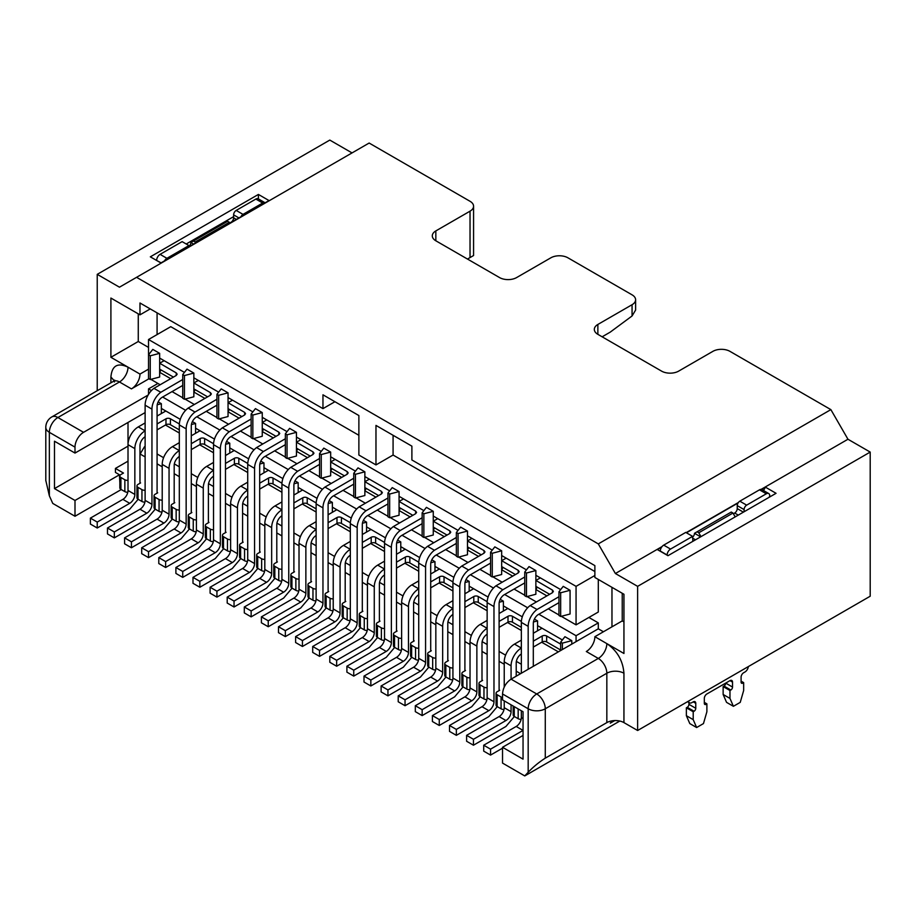 <?xml version="1.0" encoding="UTF-8"?>
<svg xmlns="http://www.w3.org/2000/svg" width="916" height="916" viewBox="0 0 916 916"><rect width="100%" height="100%" fill="white"/><g stroke="black" fill="none" stroke-linecap="round" stroke-linejoin="round"><path stroke-width="1.37" d="M340.065 404.689L358.877 415.543L322.959 394.807L322.959 408.628L139.976 302.99L139.976 314.841L150.247 308.91M375.972 464.916L393.079 455.034L393.079 435.295L411.891 446.149L375.972 425.413L375.972 464.916L358.877 455.034L358.877 415.543M265.674 419.299L262.251 417.318L262.251 431.539L263.625 429.169M267.38 469.656L263.968 467.675L263.968 472.805M299.875 439.039L296.452 437.069L296.452 451.29L297.826 448.92M301.593 489.396L298.169 487.426L298.169 492.556M334.077 458.79L330.665 456.809L330.665 471.03L332.027 468.66M335.794 509.147L332.371 507.166L332.371 512.307M368.278 478.541L364.866 476.56L364.866 490.781L366.228 488.411M369.995 528.887L366.572 526.918L366.572 532.047M402.479 498.281L399.067 496.312L399.067 510.521L400.429 508.151M404.196 548.638L400.773 546.657L400.773 551.798M436.692 518.032L433.268 516.052L433.268 530.272L434.631 527.902M438.398 568.378L434.974 566.409L434.974 571.538M411.891 446.149L411.891 459.969L594.873 565.619L594.873 577.469L623.945 594.255L623.945 653.486L606.839 643.616C617.235 650.784 622.926 660.654 623.945 673.237L623.945 722.61L637.628 730.499L637.628 586.355L615.392 573.519L598.297 543.898L136.564 277.319L369.137 143.045L470.034 201.291A12.091 6.984 180 0 1 473.572 206.226A12.091 6.984 180 0 1 470.034 211.172L435.833 230.912A12.091 6.984 -0 0 0 432.295 235.847A12.091 6.984 -0 0 0 435.833 240.782L499.529 277.559A12.091 6.984 -0 0 0 516.635 277.559L550.837 257.82A12.091 6.984 180 0 1 567.943 257.82L632.063 294.837A12.091 6.984 180 0 1 635.612 299.784L635.612 310.055L632.063 315.974L610.216 332.142L602.144 336.802M287.051 431.642L262.251 417.318L262.251 412.578L252.85 415.051L252.85 438.753L262.251 436.279L262.251 431.539L273.266 437.894M282.884 478.599L263.968 467.675L263.968 462.935L259.812 464.023M268.067 484.266L281.922 492.258M321.253 451.382L296.452 437.069L296.452 432.329L287.051 434.802L287.051 458.492L296.452 456.031L296.452 451.29L307.467 457.645M317.085 498.35L298.169 487.426L298.169 482.686L294.013 483.774M302.269 504.006L316.123 512.01M355.454 471.133L330.665 456.809L330.665 452.08L321.253 454.542L321.253 478.244L330.665 475.77L330.665 471.03L341.668 477.385M351.286 518.09L332.371 507.166L332.371 502.426L328.226 503.514M336.47 523.757L350.324 531.749M389.655 490.873L364.866 476.56L364.866 471.82L355.454 474.293L355.454 497.983L364.866 495.522L364.866 490.781L375.869 497.136M385.487 537.841L366.572 526.918L366.572 522.177L362.427 523.265M370.671 543.497L384.525 551.501M423.856 510.624L399.067 496.312L399.067 491.571L389.655 494.033L389.655 517.735L399.067 515.261L399.067 510.521L410.07 516.887M419.688 557.581L400.773 546.657L400.773 541.917L396.628 543.016M404.883 563.248L418.726 571.252M458.057 530.375L433.268 516.052L433.268 511.311L423.856 513.784L423.856 537.474L433.268 535.013L433.268 530.272L444.271 536.627M453.889 577.332L434.974 566.409L434.974 561.668L430.829 562.756M439.085 583L452.928 590.992M635.612 299.784A12.091 6.984 180 0 1 632.063 304.719L597.862 324.459A12.091 6.984 -0 0 0 594.324 329.405A12.091 6.984 -0 0 0 597.862 334.34L661.57 371.117A12.091 6.984 0 0 0 678.664 371.117L712.866 351.366A12.091 6.984 180 0 1 729.972 351.366L830.869 409.624L598.297 543.898M287.051 458.492L285.345 457.508L285.345 433.806L289.616 428.379L296.452 432.329M321.253 478.244L319.547 477.247L319.547 453.557L323.817 448.13L330.665 452.08M355.454 497.983L353.748 496.999L353.748 473.297L358.019 467.87L364.866 471.82M389.655 517.735L387.949 516.75L387.949 493.048L392.22 487.621L399.067 491.571M423.856 537.474L422.15 536.49L422.15 512.8L426.421 507.361L433.268 511.311M452.928 667.947A3.63 2.095 180 0 1 449.767 667.363L445.84 665.096A3.63 2.095 180 0 1 444.775 663.608L444.775 675.458A3.63 2.095 0 0 0 445.84 676.935L449.767 679.214A3.63 2.095 0 0 0 452.733 679.809M444.775 663.608A3.63 2.095 180 0 1 445.84 662.131L448.405 660.654L447.798 660.299L447.798 660.997M435.833 658.077A3.63 2.095 180 0 1 432.673 657.493L428.734 655.215A3.63 2.095 180 0 1 427.669 653.738L427.669 665.588A3.63 2.095 0 0 0 428.734 667.066L432.673 669.333A3.63 2.095 0 0 0 435.638 669.94M427.669 653.738A3.63 2.095 180 0 1 428.734 652.261L431.299 650.772L430.703 650.429L430.703 651.127M418.726 648.196A3.63 2.095 180 0 1 415.566 647.612L411.639 645.345A3.63 2.095 180 0 1 410.574 643.868L410.574 655.707A3.63 2.095 0 0 0 411.639 657.196L415.566 659.463A3.63 2.095 0 0 0 418.532 660.07M410.574 643.868A3.63 2.095 180 0 1 411.639 642.379L414.204 640.902L413.597 640.559L413.597 641.246M401.632 638.326A3.63 2.095 180 0 1 398.46 637.742L394.533 635.475A3.63 2.095 180 0 1 393.468 633.987L393.468 645.837A3.63 2.095 0 0 0 394.533 647.326L398.46 649.593A3.63 2.095 0 0 0 401.437 650.188M393.468 633.987A3.63 2.095 180 0 1 394.533 632.509L397.097 631.032L396.502 630.689L396.502 631.376M384.525 628.456A3.63 2.095 180 0 1 381.365 627.872L377.426 625.594A3.63 2.095 180 0 1 376.373 624.117L376.373 635.967A3.63 2.095 0 0 0 377.426 637.444L381.365 639.723A3.63 2.095 0 0 0 384.331 640.318M376.373 624.117A3.63 2.095 180 0 1 377.426 622.64L379.991 621.151L379.396 620.808L379.396 621.506M367.43 618.586A3.63 2.095 180 0 1 364.259 618.002L360.332 615.724A3.63 2.095 180 0 1 359.267 614.247L359.267 626.097A3.63 2.095 0 0 0 360.332 627.575L364.259 629.842A3.63 2.095 0 0 0 367.236 630.448M359.267 614.247A3.63 2.095 180 0 1 360.332 612.77L362.896 611.281L362.301 610.938L362.301 611.625M350.324 608.705A3.63 2.095 180 0 1 347.164 608.121L343.225 605.854A3.63 2.095 180 0 1 342.172 604.377L342.172 616.216A3.63 2.095 0 0 0 343.225 617.705L347.164 619.972A3.63 2.095 0 0 0 350.13 620.567M342.172 604.377A3.63 2.095 180 0 1 343.225 602.888L345.79 601.411L345.195 601.068L345.195 601.755M333.229 598.835A3.63 2.095 180 0 1 330.058 598.251L326.13 595.984A3.63 2.095 180 0 1 325.065 594.495L325.065 606.346A3.63 2.095 0 0 0 326.13 607.823L330.058 610.102A3.63 2.095 0 0 0 333.023 610.697M325.065 594.495A3.63 2.095 180 0 1 326.13 593.018L328.695 591.541L328.1 591.186L328.1 591.885M316.123 588.965A3.63 2.095 180 0 1 312.963 588.381L309.024 586.103A3.63 2.095 180 0 1 307.959 584.626L307.959 596.476A3.63 2.095 -0 0 0 309.024 597.953L312.963 600.22A3.63 2.095 0 0 0 315.928 600.827M307.959 584.626A3.63 2.095 180 0 1 309.024 583.149L311.589 581.66L310.993 581.317L310.993 582.004M299.017 579.084A3.63 2.095 180 0 1 295.857 578.5L291.929 576.233A3.63 2.095 180 0 1 290.864 574.756L290.864 586.595A3.63 2.095 0 0 0 291.929 588.083L295.857 590.351A3.63 2.095 0 0 0 298.822 590.957M290.864 574.756A3.63 2.095 180 0 1 291.929 573.267L294.494 571.79L293.887 571.447L293.887 572.134M281.922 569.214A3.63 2.095 180 0 1 278.762 568.63L274.823 566.363A3.63 2.095 180 0 1 273.758 564.874L273.758 576.725A3.63 2.095 -0 0 0 274.823 578.202L278.762 580.481A3.63 2.095 0 0 0 281.727 581.076M273.758 564.874A3.63 2.095 180 0 1 274.823 563.397L277.388 561.92L276.792 561.577L276.792 562.264M264.816 559.344A3.63 2.095 180 0 1 261.655 558.76L257.728 556.481A3.63 2.095 180 0 1 256.663 555.004L256.663 566.855A3.63 2.095 -0 0 0 257.728 568.332L261.655 570.611A3.63 2.095 0 0 0 264.621 571.206M256.663 555.004A3.63 2.095 180 0 1 257.728 553.527L260.293 552.039L259.686 551.695L259.686 552.394M247.721 549.474A3.63 2.095 180 0 1 244.561 548.879L240.622 546.612A3.63 2.095 180 0 1 239.557 545.135L239.557 556.985A3.63 2.095 0 0 0 240.622 558.462L244.561 560.729A3.63 2.095 0 0 0 247.526 561.336M239.557 545.135A3.63 2.095 180 0 1 240.622 543.646L243.187 542.169L242.591 541.825L242.591 542.512M230.614 539.593A3.63 2.095 180 0 1 227.454 539.009L223.515 536.742A3.63 2.095 180 0 1 222.462 535.265L222.462 547.104A3.63 2.095 0 0 0 223.515 548.592L227.454 550.86A3.63 2.095 0 0 0 230.42 551.455M222.462 535.265A3.63 2.095 180 0 1 223.515 533.776L226.092 532.299L225.485 531.956L225.485 532.643M213.52 529.723A3.63 2.095 180 0 1 210.348 529.139L206.421 526.872A3.63 2.095 180 0 1 205.356 525.383L205.356 537.234A3.63 2.095 0 0 0 206.421 538.711L210.348 540.99A3.63 2.095 0 0 0 213.325 541.585M205.356 525.383A3.63 2.095 180 0 1 206.421 523.906L208.985 522.429L208.39 522.074L208.39 522.773M285.345 433.806L287.051 434.802M319.547 453.557L321.253 454.542M353.748 473.297L355.454 474.293M387.949 493.048L389.655 494.033M422.15 512.8L423.856 513.784M298.169 482.686L294.998 480.854M332.371 502.426L329.199 500.594M366.572 522.177L363.4 520.345M400.773 541.917L397.601 540.085M434.974 561.668L431.802 559.836M478.484 556.378L467.469 550.024L467.469 554.753L458.057 557.226L456.351 556.241L456.351 532.54L460.634 527.112L467.469 531.062L467.469 535.803L492.27 550.115M458.057 557.226L458.057 533.524L456.351 532.54M467.469 259.056L470.034 257.568L470.034 211.172M473.572 206.226L473.572 255.53L470.034 257.568M619.811 721.041L524.754 775.921L502.529 763.085L502.529 747.284L523.047 759.135L523.047 711.743L502.529 699.893L502.529 693.973C503.033 687.676 505.884 682.741 511.071 679.157L576.061 641.647L576.061 635.715L538.86 614.247M121.256 489.545L74.998 516.258L52.762 503.422L49.349 495.796L45.8 480.396M358.877 435.295L170.765 326.68L148.529 339.515L576.061 586.355L594.873 575.488M594.873 571.538L393.079 455.034M458.057 533.524L467.469 531.062M263.968 462.935L260.785 461.103M151.449 390.571L148.529 388.888L148.529 394.372M128.011 422.459L128.011 444.672A14.507 8.381 -60 0 1 138.27 426.902L145.117 422.952M139.976 453.031L140.64 453.409M139.976 454.244L144.51 446.699L145.117 447.042M157.083 453.958L163.586 457.702M174.326 463.908L179.318 466.794M191.284 473.698L197.787 477.454M208.539 483.659L213.52 486.533M225.485 493.449L231.988 497.205M242.74 503.399L247.721 506.285M259.686 513.189L266.19 516.945M276.941 523.15L281.922 526.024M293.887 532.94L300.391 536.696M311.142 542.902L316.123 545.776M328.1 552.68L334.592 556.436M345.343 562.642L350.324 565.515M362.301 572.431L368.805 576.187M379.545 582.393L384.525 585.267M396.502 592.183L403.006 595.927M413.746 602.133L418.726 605.018M430.703 611.922L437.207 615.678M447.947 621.884L452.928 624.758M464.904 631.674L471.408 635.429M482.148 641.635L487.14 644.509M499.106 651.413L505.609 655.169M516.349 661.375L521.341 664.249M527.673 607.777L504.659 594.495M493.472 588.038L470.458 574.756M459.271 568.286L436.256 555.004M425.07 548.547L402.055 535.253M390.869 528.795L367.854 515.513M356.668 509.056L333.653 495.762M322.466 489.304L299.452 476.022M288.254 469.553L265.251 456.271M254.053 449.813L231.05 436.52M219.851 430.062L196.848 416.78M185.65 410.322L162.636 397.029M226.584 441.352L229.767 443.195L229.767 447.924L248.683 458.847M466.004 579.588L469.175 581.42L469.175 586.16L488.102 597.072M500.205 599.327L503.376 601.159L503.376 605.9L522.303 616.823M534.406 619.079L537.577 620.911L537.577 625.651L562.378 639.963M560.672 650.532L560.672 642.139L564.943 636.7L571.79 640.65L571.79 644.108M558.359 651.86L541.688 642.231M521.341 630.483L507.487 622.491M487.14 610.743L473.286 602.739M247.721 472.519L233.866 464.515M213.52 452.767L199.665 444.775M179.318 433.016L165.464 425.024M158.182 401.861L161.353 403.693L161.353 408.433L180.28 419.356M192.383 421.612L195.566 423.444L195.566 428.184L214.481 439.108M148.529 339.515L148.529 354.824L152.812 349.397L159.647 353.347L159.647 358.087L184.448 372.4M150.831 379.35L160.094 384.697M172.048 391.601L182.731 397.773M185.032 399.101L194.295 404.448M206.249 411.353L216.932 417.524M219.233 418.841L228.496 424.2M240.45 431.093L251.144 437.264M253.434 438.592L262.697 443.939M274.651 450.844L285.345 457.015M287.635 458.344L296.91 463.691M308.852 470.584L319.547 476.755M321.837 478.083L331.111 483.43M343.053 490.335L353.748 496.506M356.049 497.835L365.312 503.182M377.255 510.086L387.949 516.258M390.25 517.574L399.513 522.933M411.467 529.826L422.15 535.997M424.452 537.326L433.715 542.673M445.668 549.577L456.351 555.749M458.653 557.077L467.916 562.424M479.87 569.317L490.552 575.488M492.854 576.817L502.117 582.164M514.071 589.068L524.754 595.24M527.055 596.568L536.318 601.915M548.272 608.808L558.955 614.98M561.256 616.308L576.061 624.861L576.061 586.355M228.05 392.838L218.649 395.3L216.932 394.315L221.214 388.888L228.05 392.838L228.05 397.578L252.85 411.891M252.85 438.753L251.144 437.756L251.144 414.066L255.415 408.628L262.251 412.578M490.552 552.291L490.552 575.981L492.27 576.977L492.27 553.275L490.552 552.291L494.835 546.863L501.67 550.802L501.67 555.543L526.471 569.866M535.871 570.553L526.471 573.027L526.471 596.717L524.754 595.732L524.754 572.031L529.036 566.603L535.871 570.553L535.871 575.294L560.672 589.606M563.237 586.355L570.073 590.305L570.073 613.995L560.672 616.468L558.955 615.483L558.955 591.782L563.237 586.355M546.886 595.869L535.871 589.515L535.871 594.255L526.471 596.717M512.685 576.118L501.67 569.763L501.67 574.504L492.27 576.977M239.065 418.154L228.05 411.788L228.05 416.528L218.649 419.001L218.649 395.3M204.863 398.403L193.849 392.048L193.849 396.788L184.448 399.25L182.731 398.265L182.731 374.575L187.013 369.137L193.849 373.087L193.849 377.827L218.649 392.14M170.662 378.651L159.647 372.297L159.647 377.037L150.247 379.51L148.529 378.526L148.529 354.824L150.247 355.809L150.247 379.51M492.27 553.275L501.67 550.802M229.424 409.418L228.05 411.788L228.05 397.578L231.473 399.548M225.611 444.283L229.767 443.195M233.179 449.905L229.767 447.924L229.767 453.065M472.599 588.129L469.175 586.16L469.175 591.289M470.893 537.772L467.469 535.803L467.469 550.024L468.832 547.654M469.175 581.42L465.03 582.507M251.144 414.066L252.85 415.051M505.094 557.523L501.67 555.543L501.67 569.763L503.044 567.393M506.8 607.88L503.376 605.9L503.376 611.041M541.001 627.62L537.577 625.651L537.577 630.78M539.295 577.263L535.871 575.294L535.871 589.515L537.245 587.145M197.272 379.808L193.849 377.827L193.849 392.048L195.222 389.678M198.978 430.154L195.566 428.184L195.566 433.314M164.777 410.414L161.353 408.433L161.353 413.574M163.071 360.057L159.647 358.087L159.647 372.297L161.021 369.927M523.047 735.433L502.529 747.284M576.061 641.647L598.297 628.811L598.297 622.88L576.061 635.715M499.231 602.247L503.376 601.159M533.433 621.998L537.577 620.911M560.672 642.139L562.378 643.124L571.79 640.65M562.378 643.124L562.378 649.536M161.353 403.693L157.209 404.78M191.41 424.532L195.566 423.444M157.941 383.46L148.529 388.888M598.297 622.88L588.885 617.453M148.129 395.048L83.551 432.329A12.091 6.984 120 0 0 74.998 447.134L74.998 453.065L145.117 412.578M74.998 453.065L54.479 441.214L54.479 488.606L128.011 446.149M54.479 488.606L74.998 500.457L119.458 474.786L115.439 472.416L115.439 468.42L128.011 461.16M140.24 454.096L145.117 456.912M157.083 463.828L162.212 466.794M174.189 473.698L179.318 476.663M191.284 483.568L196.413 486.533M208.39 493.449L213.52 496.403M225.485 503.319L230.614 506.285M242.591 513.189L247.721 516.155M259.686 523.07L264.816 526.024M276.792 532.94L281.922 535.906M293.887 542.81L299.017 545.776M310.993 552.68L316.123 555.646M328.1 562.561L333.229 565.515M345.195 572.431L350.324 575.397M362.301 582.301L367.43 585.267M379.396 592.183L384.525 595.137M396.502 602.052L401.632 605.018M413.597 611.922L418.726 614.888M430.703 621.804L435.833 624.758M447.798 631.674L452.928 634.628M464.904 641.543L470.034 644.509M481.999 651.413L487.14 654.379M499.106 661.295L504.235 664.249M516.212 671.165L520.563 673.684M136.564 277.319L119.458 287.189L97.233 274.353L97.233 390.72M110.905 382.819L110.905 377.037C111.924 365.633 117.626 362.335 128.011 367.167L110.905 357.297L110.905 298.055L139.976 314.841M157.083 312.86L157.083 334.58M598.297 628.811L603.426 631.765M623.945 621.895L622.239 620.911L611.968 626.83L611.968 587.339M598.297 579.439L598.297 612.025L576.061 624.861M334.935 401.723L322.959 408.628M614.762 720.571L610.262 723.171L612.506 720.766M623.945 722.61A12.091 6.984 -0 0 0 606.839 722.61L545.283 758.15C538.963 762.204 533.261 766.898 528.177 772.257L524.754 775.921M761.127 489.373L847.964 439.245L830.869 409.624M615.392 573.519L662.05 546.577M686.176 532.643L738.388 502.506M637.628 586.355L870.2 452.08L847.964 439.245M761.528 489.442L765.455 487.175L776.058 493.3L667.982 555.691L657.379 549.577L661.661 547.104M686.439 532.791L738.067 502.987M637.628 730.499L870.2 596.224L870.2 452.08M528.177 772.257L528.177 708.778A12.091 6.984 -60 0 1 536.73 693.973L511.071 679.157L511.071 665.829A14.507 8.381 120 0 1 521.341 648.059L514.494 644.108L521.341 640.158M148.964 378.766L131.435 388.888L119.458 381.972L57.891 417.524A12.091 6.984 120 0 0 49.349 432.329A12.091 6.984 180 0 1 45.8 427.394L45.8 480.889M74.998 516.258L74.998 500.457M119.847 482.812L119.458 474.786M97.233 274.353L329.806 140.079L352.03 152.915M160.93 262.949L150.327 256.835L258.404 194.432L269.006 200.558L160.93 262.949M558.955 591.782L560.672 592.767L570.073 590.305M560.672 592.767L560.672 616.468M524.754 572.031L526.471 573.027M216.932 394.315L216.932 418.017L218.649 419.001M159.647 353.347L150.247 355.809M182.731 374.575L184.448 375.56L193.849 373.087M184.448 375.56L184.448 399.25M611.968 626.83L594.873 636.7L606.839 643.616A12.091 6.984 -60 0 1 598.297 658.432L586.32 651.516A12.091 6.984 120 0 0 594.873 636.7M622.239 620.911L622.239 593.259M148.529 369.137L139.976 374.083A12.091 6.984 -60 0 1 131.435 388.888M148.529 347.416L138.27 341.496L110.905 357.297M114.454 381.972L114.683 380.151L113.412 381.377A12.091 6.984 60 0 1 119.458 381.972A12.091 6.984 120 0 0 128.011 367.167L139.976 374.083M138.27 341.496L138.27 313.845M744.09 511.758L744.09 509.582A3.63 2.095 120 0 1 746.654 505.14L766.314 493.781A4.832 2.794 120 0 1 768.73 493.541A4.832 2.794 120 0 1 769.738 495.762L769.222 497.251M765.455 487.175L763.52 490.529M606.839 722.61L606.839 673.237L545.283 708.778A12.091 6.984 -120 0 0 536.73 693.973L598.297 658.432A12.091 6.984 60 0 1 606.839 673.237A12.091 6.984 180 0 1 623.945 673.237M233.614 216.645L186.223 243.999M258.404 198.909L258.404 194.432M196.219 531.715A3.63 2.095 180 0 1 193.253 531.108L189.314 528.841A3.63 2.095 180 0 1 188.261 527.364L188.261 515.513A3.63 2.095 0 0 0 189.314 516.99L193.253 519.269A3.63 2.095 0 0 0 196.413 519.853M179.124 521.845A3.63 2.095 180 0 1 176.147 521.238L172.219 518.971A3.63 2.095 180 0 1 171.155 517.483L171.155 505.643A3.63 2.095 0 0 0 172.219 507.12L176.147 509.388A3.63 2.095 0 0 0 179.318 509.972M162.018 511.964A3.63 2.095 180 0 1 159.052 511.368L155.113 509.09A3.63 2.095 180 0 1 154.048 507.613L154.048 495.762A3.63 2.095 0 0 0 155.113 497.251L159.052 499.518A3.63 2.095 0 0 0 162.212 500.102M144.911 502.094A3.63 2.095 180 0 1 141.946 501.487L138.018 499.22A3.63 2.095 180 0 1 136.953 497.743L136.953 485.892A3.63 2.095 -0 0 0 138.018 487.369L141.946 489.648A3.63 2.095 0 0 0 145.117 490.232M127.816 492.224A3.63 2.095 180 0 1 124.851 491.617L120.912 489.35A3.63 2.095 180 0 1 119.847 487.873L119.847 476.022A3.63 2.095 0 0 0 120.912 477.499L124.851 479.766A3.63 2.095 0 0 0 128.011 480.362M521.135 719.3A3.63 2.095 180 0 1 518.17 718.705L514.242 716.438A3.63 2.095 180 0 1 513.178 714.949L513.178 706.041M504.04 709.431A3.63 2.095 180 0 1 501.075 708.835L497.136 706.557A3.63 2.095 180 0 1 496.071 705.08L496.071 693.229A3.63 2.095 -0 0 0 497.136 694.717L501.075 696.984A3.63 2.095 0 0 0 502.529 697.5M486.934 699.561A3.63 2.095 180 0 1 483.969 698.954L480.041 696.687A3.63 2.095 180 0 1 478.976 695.21L478.976 683.359A3.63 2.095 -0 0 0 480.041 684.836L483.969 687.115A3.63 2.095 0 0 0 487.14 687.698M469.839 689.679A3.63 2.095 180 0 1 466.874 689.084L462.935 686.817A3.63 2.095 180 0 1 461.87 685.328L461.87 673.489A3.63 2.095 0 0 0 462.935 674.966L466.874 677.233A3.63 2.095 0 0 0 470.034 677.817M490.552 563.145L470.034 574.996A7.259 4.191 -60 0 0 464.904 583.881L464.904 670.18L465.5 670.523L462.935 672A3.63 2.095 0 0 0 461.87 673.489M487.14 634.238A7.259 4.191 -60 0 0 481.999 643.124L481.999 680.05L482.606 680.393L480.041 681.882A3.63 2.095 -0 0 0 478.976 683.359M524.754 582.897L504.235 594.747A7.259 4.191 -60 0 0 499.106 603.633L499.106 689.92L499.701 690.275L497.136 691.752A3.63 2.095 -0 0 0 496.071 693.229M115.439 468.42L123.477 473.057L120.912 474.534A3.63 2.095 0 0 0 119.847 476.022M145.117 436.772A7.259 4.191 -60 0 0 139.976 445.657L139.976 482.583L140.583 482.927L138.018 484.415A3.63 2.095 -0 0 0 136.953 485.892M182.731 385.43L162.212 397.281A7.259 4.191 -60 0 0 157.083 406.166L157.083 492.453L157.678 492.808L155.113 494.285A3.63 2.095 0 0 0 154.048 495.762M179.318 456.523A7.259 4.191 -60 0 0 174.189 465.408L174.189 502.334L174.784 502.678L172.219 504.155A3.63 2.095 0 0 0 171.155 505.643M216.932 405.181L196.413 417.02A7.259 4.191 -60 0 0 191.284 425.917L191.284 512.204L191.879 512.548L189.314 514.036A3.63 2.095 0 0 0 188.261 515.513M464.904 670.18L464.904 670.867M481.999 680.05L481.999 680.737M499.106 689.92L499.106 690.618M191.284 512.204L191.284 512.891M174.189 502.334L174.189 503.021M157.083 492.453L157.083 493.151M139.976 482.583L139.976 483.282M285.345 444.672L264.816 456.523A7.259 4.191 -60 0 0 259.686 465.408L259.686 551.695M285.345 438.741L263.396 451.531A14.507 8.381 120 0 0 254.556 468.362L254.556 563.546A7.259 4.191 -60 0 1 249.427 572.431L216.932 591.186L216.932 597.118L249.427 578.351L257.854 568.412M216.932 597.118L210.096 593.167L210.096 587.248L242.591 568.481A7.259 4.191 120 0 0 247.721 559.596L247.721 464.412A14.507 8.381 -60 0 1 256.56 447.58L278.842 434.699L279.769 433.428L278.842 432.146L278.842 434.699M256.56 447.58L263.396 451.531M210.096 587.248L216.932 591.186M276.014 436.325L262.251 428.379M266.751 419.917L262.251 422.459L278.842 432.134M247.721 496.014A7.259 4.191 -60 0 0 242.591 504.899L242.591 541.825M199.837 587.248L192.99 583.297L192.99 577.366L225.485 558.611A7.259 4.191 120 0 0 230.614 549.726L230.614 503.915A14.507 8.381 -60 0 1 240.874 486.144L247.721 490.083A14.507 8.381 120 0 0 237.462 507.865L237.462 553.676A7.259 4.191 -60 0 1 232.332 562.561L199.837 581.317L199.837 587.248L232.332 568.481L240.748 558.531M259.686 489.098L268.583 483.969A3.149 1.821 180 0 1 273.025 483.969L281.922 489.098M281.956 483.201L273.025 478.038A3.149 1.821 0 0 0 268.583 478.038L259.686 483.179M240.874 486.144L247.721 482.194M259.686 475.278L268.411 470.24M192.99 577.366L199.837 581.317M188.959 246.77L188.959 245.58L166.918 258.312A4.832 2.794 120 0 0 164.479 260.9M229.767 223.012L231.05 222.267A3.63 2.095 120 0 0 233.614 217.825L233.614 214.871A3.63 2.095 -60 0 1 236.179 210.428L255.85 199.07A4.832 2.794 -60 0 1 258.266 198.829L265.102 202.779A4.832 2.794 120 0 0 265.102 202.779A4.832 2.794 120 0 0 262.686 203.02L243.026 214.378A3.63 2.095 120 0 0 240.965 216.737M161.113 262.846L156.659 260.488M156.659 260.281A4.832 2.794 -60 0 1 160.082 254.362L182.124 241.629L188.959 245.58M188.959 246.473A3.63 2.095 120 0 0 190.86 242.511L227.626 221.283L229.344 222.267L195.142 242.019L195.658 242.912M229.859 223.161L229.344 222.267M195.142 242.019L193.425 241.034M319.547 464.412L299.017 476.263A7.259 4.191 -60 0 0 293.887 485.148L293.887 571.447M319.547 458.492L297.597 471.282A14.507 8.381 120 0 0 288.758 488.114L288.758 583.297A7.259 4.191 -60 0 1 283.628 592.183L251.144 610.938L251.144 616.857L283.628 598.102L292.055 588.152M251.144 616.857L244.297 612.907L244.297 606.987L276.792 588.232A7.259 4.191 120 0 0 281.922 579.347L281.922 484.163A14.507 8.381 -60 0 1 290.761 467.332L313.043 454.45L313.97 453.18L313.043 451.886L313.043 454.45M290.761 467.332L297.597 471.282M244.297 606.987L251.144 610.938M310.215 456.065L296.452 448.13M300.952 439.669L296.452 442.199L313.043 451.886M281.922 515.754A7.259 4.191 -60 0 0 276.792 524.65L276.792 561.577M234.038 606.987L227.202 603.037L227.202 597.118L259.686 578.351A7.259 4.191 120 0 0 264.816 569.466L264.816 523.654A14.507 8.381 -60 0 1 275.086 505.884L281.922 509.834A14.507 8.381 120 0 0 271.663 527.605L271.663 573.416A7.259 4.191 -60 0 1 266.533 582.301L234.038 601.068L234.038 606.987L266.533 588.232L274.949 578.282M293.887 508.849L302.784 503.708A3.149 1.821 180 0 1 307.226 503.708L316.123 508.849M316.157 502.941L307.226 497.789A3.149 1.821 0 0 0 302.784 497.789L293.887 502.918M275.086 505.884L281.922 501.934M293.887 495.029L302.612 489.991M227.202 597.118L234.038 601.068M353.748 484.163L333.229 496.014A7.259 4.191 -60 0 0 328.1 504.899L328.1 591.186M353.748 478.244L331.798 491.022A14.507 8.381 120 0 0 322.959 507.865L322.959 603.037A7.259 4.191 -60 0 1 317.829 611.922L285.345 630.689L285.345 636.609L317.829 617.853L326.256 607.903M285.345 636.609L278.498 632.658L278.498 626.739L310.993 607.972A7.259 4.191 120 0 0 316.123 599.087L316.123 503.915A14.507 8.381 -60 0 1 324.962 487.072L347.244 474.202L348.172 472.919L347.244 471.637L347.244 474.202M324.962 487.072L331.798 491.022M278.498 626.739L285.345 630.689M344.416 475.816L330.665 467.87M335.153 459.408L330.665 461.95L347.244 471.625M316.123 535.505A7.259 4.191 -60 0 0 310.993 544.39L310.993 581.317M268.239 626.739L261.404 622.788L261.404 616.857L293.887 598.102A7.259 4.191 120 0 0 299.017 589.217L299.017 543.406A14.507 8.381 -60 0 1 309.287 525.635L316.123 529.585A14.507 8.381 120 0 0 305.864 547.356L305.864 593.167A7.259 4.191 -60 0 1 300.734 602.052L268.239 620.808L268.239 626.739L300.734 607.972L309.161 598.034M328.1 528.589L336.985 523.46A3.149 1.821 180 0 1 341.428 523.46L350.324 528.589M350.359 522.692L341.428 517.54A3.149 1.821 0 0 0 336.985 517.54L328.1 522.67M309.287 525.635L316.123 521.685M328.1 514.769L336.813 509.731M261.404 616.857L268.239 620.808M387.949 503.915L367.43 515.754A7.259 4.191 -60 0 0 362.301 524.639L362.301 610.938M387.949 497.983L365.999 510.773A14.507 8.381 120 0 0 357.171 527.605L357.171 622.788A7.259 4.191 -60 0 1 352.03 631.674L319.547 650.429L319.547 656.36L352.03 637.593L360.457 627.643M319.547 656.36L312.7 652.41L312.7 646.478L345.195 627.723A7.259 4.191 120 0 0 350.324 618.838L350.324 523.654A14.507 8.381 -60 0 1 359.164 506.823L381.445 493.942L382.373 492.671L381.445 491.377L381.445 493.942M359.164 506.823L365.999 510.773M312.7 646.478L319.547 650.429M378.617 495.567L364.866 487.621M369.366 479.16L364.866 481.69L381.445 491.377M350.324 555.256A7.259 4.191 -60 0 0 345.195 564.141L345.195 601.068M302.44 646.478L295.605 642.528L295.605 636.609L328.1 617.853A7.259 4.191 120 0 0 333.229 608.968L333.229 563.145A14.507 8.381 -60 0 1 343.489 545.375L350.324 549.325A14.507 8.381 120 0 0 340.065 567.096L340.065 612.907A7.259 4.191 -60 0 1 334.935 621.804L302.44 640.559L302.44 646.478L334.935 627.723L343.363 617.773M362.301 548.341L371.186 543.211A3.149 1.821 180 0 1 375.64 543.211L384.525 548.341M384.56 542.432L375.64 537.28A3.149 1.821 0 0 0 371.186 537.28L362.301 542.421M343.489 545.375L350.324 541.425M362.301 534.52L371.014 529.482M295.605 636.609L302.44 640.559M422.15 523.654L401.632 535.505A7.259 4.191 -60 0 0 396.502 544.39L396.502 630.689M422.15 517.735L400.2 530.513A14.507 8.381 120 0 0 391.372 547.356L391.372 642.528A7.259 4.191 -60 0 1 386.243 651.413L353.748 670.18L353.748 676.1L386.243 657.345L394.659 647.394M353.748 676.1L346.901 672.149L346.901 666.23L379.396 647.463A7.259 4.191 120 0 0 384.525 638.578L384.525 543.406A14.507 8.381 -60 0 1 393.365 526.563L415.646 513.693L416.574 512.41L415.646 511.128L415.646 513.693M393.365 526.563L400.2 530.513M346.901 666.23L353.748 670.18M412.818 515.307L399.067 507.361M403.567 498.899L399.067 501.441L415.646 511.117M384.525 574.996A7.259 4.191 -60 0 0 379.396 583.881L379.396 620.808M336.641 666.23L329.806 662.279L329.806 656.36L362.301 637.593A7.259 4.191 120 0 0 367.43 628.708L367.43 582.897A14.507 8.381 -60 0 1 377.69 565.126L384.525 569.076A14.507 8.381 120 0 0 374.266 586.847L374.266 632.658A7.259 4.191 -60 0 1 369.137 641.543L336.641 660.299L336.641 666.23L369.137 647.463L377.564 637.525M396.502 568.092L405.387 562.951L405.387 557.031L396.502 562.161M377.69 565.126L384.525 561.176M396.502 554.26L405.215 549.234M329.806 656.36L336.641 660.299M418.726 568.092L409.841 562.951A3.149 1.821 -0 0 0 405.387 562.951M405.387 557.031A3.149 1.821 180 0 1 409.841 557.031L418.761 562.184M456.351 543.406L435.833 555.256A7.259 4.191 -60 0 0 430.703 564.141L430.703 650.429M456.351 537.474L434.413 550.264A14.507 8.381 120 0 0 425.574 567.096L425.574 662.279A7.259 4.191 -60 0 1 420.444 671.165L387.949 689.92L387.949 695.851L420.444 677.084L428.86 667.146M387.949 695.851L381.113 691.901L381.113 685.97L413.597 667.214A7.259 4.191 120 0 0 418.726 658.329L418.726 563.145A14.507 8.381 -60 0 1 427.566 546.314L449.859 533.433L450.775 532.162L449.859 530.868L449.859 533.433M427.566 546.314L434.413 550.264M381.113 685.97L387.949 689.92M447.019 535.058L433.268 527.112M437.768 518.651L433.268 521.193L449.859 530.868M418.726 594.747A7.259 4.191 -60 0 0 413.597 603.633L413.597 640.559M370.843 685.97L364.007 682.031L364.007 676.1L396.502 657.345A7.259 4.191 120 0 0 401.632 648.459L401.632 602.648A14.507 8.381 -60 0 1 411.891 584.866L418.726 588.816A14.507 8.381 120 0 0 408.467 606.598L408.467 652.41A7.259 4.191 -60 0 1 403.338 661.295L370.843 680.05L370.843 685.97L403.338 667.214L411.765 657.264M430.703 587.832L439.588 582.702L439.588 576.771L430.703 581.912M411.891 584.866L418.726 580.927M430.703 574.011L439.428 568.973M364.007 676.1L370.843 680.05M452.928 587.832L444.042 582.702A3.149 1.821 -0 0 0 439.588 582.702M439.588 576.771A3.149 1.821 180 0 1 444.042 576.771L452.962 581.923M733.395 513.784L734.678 513.04A3.63 2.095 120 0 0 737.243 508.598L737.243 505.632A3.63 2.095 -60 0 1 739.807 501.189L759.478 489.831A4.832 2.794 -60 0 1 761.894 489.602L768.73 493.541M733.395 706.305L726.56 702.366L723.136 694.465L723.136 686.565L723.995 686.073A2.416 1.397 120 0 0 725.701 683.107L732.537 687.057A2.416 1.397 -60 0 1 730.831 690.023L729.972 690.515L729.972 698.416L733.395 706.305L740.243 702.366L743.655 690.515L743.655 682.615L742.807 683.107A2.416 1.397 -60 0 1 741.594 683.233A2.416 1.397 -60 0 1 741.09 682.122L741.09 677.187A3.63 2.095 -60 0 1 743.655 672.745L744.937 672A4.832 2.794 120 0 0 748.338 666.585M688.534 701.106A4.832 2.794 120 0 0 689.508 702.847A4.832 2.794 120 0 0 691.923 702.606L693.206 701.862A3.63 2.095 -60 0 1 695.026 701.69A3.63 2.095 -60 0 1 695.771 703.351L695.771 708.286A2.416 1.397 -60 0 1 694.065 711.251L693.206 711.743L693.206 719.644L696.629 727.533L689.794 723.583L686.37 715.694L686.37 707.793L687.229 707.301A2.416 1.397 120 0 0 688.935 704.335L688.935 702.515M660.287 551.26L660.287 551.054A4.832 2.794 -60 0 1 663.711 545.123L685.752 532.402L692.588 536.352L670.546 549.073A4.832 2.794 120 0 0 667.134 555.004L667.134 555.199M692.588 537.234A3.63 2.095 120 0 0 694.488 533.284L731.254 512.055L732.972 513.04L698.771 532.78L700.992 536.639M692.782 541.379L692.782 539.203A3.63 2.095 120 0 0 692.588 538.196L692.588 536.352M696.629 727.533L703.465 723.583L706.889 711.743L706.889 703.843L706.03 704.335A2.416 1.397 -60 0 1 704.828 704.45A2.416 1.397 -60 0 1 704.324 703.351L704.324 698.416A3.63 2.095 -60 0 1 706.889 693.973L729.972 680.634A3.63 2.095 -60 0 1 731.792 680.462A3.63 2.095 -60 0 1 732.537 682.122L732.537 687.057M743.655 682.615L741.09 681.138M729.972 698.416L723.136 694.465M729.972 690.515L723.136 686.565M706.889 703.843L704.324 702.366M693.206 719.644L686.37 715.694M693.206 711.743L686.37 707.793M735.193 516.887L732.972 513.04M698.771 532.78L697.053 531.795M490.552 557.226L468.614 570.015A14.507 8.381 120 0 0 459.775 586.847L459.775 682.019A7.259 4.191 -60 0 1 454.645 690.916L422.15 709.671L422.15 715.591L454.645 696.836L463.061 686.885M422.15 715.591L415.314 711.64L415.314 705.721L447.798 686.966A7.259 4.191 120 0 0 452.928 678.08L452.928 582.897A14.507 8.381 -60 0 1 461.767 566.065L484.06 553.184L484.976 551.913L484.06 550.619L484.06 553.184M461.767 566.065L468.614 570.015M415.314 705.721L422.15 709.671M481.232 554.798L467.469 546.863M471.969 538.402L467.469 540.932L484.06 550.608M452.928 614.487A7.259 4.191 -60 0 0 447.798 623.372L447.798 660.299M405.044 705.721L398.208 701.77L398.208 695.851L430.703 677.084A7.259 4.191 120 0 0 435.833 668.199L435.833 622.388A14.507 8.381 -60 0 1 446.092 604.617L452.928 608.567A14.507 8.381 120 0 0 442.668 626.338L442.668 672.149A7.259 4.191 -60 0 1 437.539 681.035L405.044 699.801L405.044 705.721L437.539 686.966L445.966 677.016M464.904 607.583L473.801 602.442L473.801 596.522L464.904 601.652M446.092 604.617L452.928 600.667M464.904 593.763L473.629 588.725M398.208 695.851L405.044 699.801M487.14 607.583L478.244 602.442A3.149 1.821 -0 0 0 473.801 602.442M473.801 596.522A3.149 1.821 180 0 1 478.244 596.522L487.163 601.675M251.144 424.921L230.614 436.772A7.259 4.191 -60 0 0 225.485 445.657L225.485 531.956M251.144 419.001L229.195 431.78A14.507 8.381 120 0 0 220.355 448.622L220.355 543.795A7.259 4.191 -60 0 1 215.226 552.68L182.731 571.447L182.731 577.366L215.226 558.611L223.653 548.661M182.731 577.366L175.895 573.416L175.895 567.496L208.39 548.741A7.259 4.191 120 0 0 213.52 539.845L213.52 444.672A14.507 8.381 -60 0 1 222.359 427.829L244.641 414.959L245.568 413.677L244.641 412.395L244.641 414.959M222.359 427.829L229.195 431.78M175.895 567.496L182.731 571.447M241.813 416.574L228.05 408.639M232.549 400.178L228.05 402.708L244.641 412.383M213.52 476.263A7.259 4.191 -60 0 0 208.39 485.148L208.39 522.074M165.636 567.496L158.789 563.546L158.789 557.626L191.284 538.86A7.259 4.191 120 0 0 196.413 529.975L196.413 484.163A14.507 8.381 -60 0 1 206.673 466.393L213.52 470.343A14.507 8.381 120 0 0 203.26 488.114L203.26 533.925A7.259 4.191 -60 0 1 198.131 542.81L165.636 561.577L165.636 567.496L198.131 548.741L206.547 538.791M225.485 469.358L234.381 464.217A3.149 1.821 180 0 1 238.824 464.217L247.721 469.358M247.755 463.45L238.824 458.298A3.149 1.821 0 0 0 234.381 458.298L225.485 463.427M206.673 466.393L213.52 462.443M225.485 455.527L234.21 450.5M158.789 557.626L165.636 561.577M216.932 399.25L194.994 412.04A14.507 8.381 120 0 0 186.154 428.871L186.154 524.055A7.259 4.191 -60 0 1 181.024 532.94L148.529 551.695L148.529 557.626L181.024 538.86L189.452 528.921M148.529 557.626L141.694 553.676L141.694 547.745L174.189 528.99A7.259 4.191 120 0 0 179.318 520.105L179.318 424.921A14.507 8.381 -60 0 1 188.146 408.089L210.44 395.208L211.356 393.937L210.44 392.643L210.44 395.208M188.146 408.089L194.994 412.04M141.694 547.745L148.529 551.695M207.611 396.834L193.849 388.888M198.348 380.426L193.849 382.968L210.44 392.643M131.435 547.745L124.587 543.795L124.587 537.875L157.083 519.12A7.259 4.191 120 0 0 162.212 510.235L162.212 464.423A14.507 8.381 -60 0 1 172.471 446.642L179.318 450.592A14.507 8.381 120 0 0 169.059 468.362L169.059 514.185A7.259 4.191 -60 0 1 163.918 523.07L131.435 541.825L131.435 547.745L163.918 528.99L172.345 519.04M191.284 449.607L200.18 444.478A3.149 1.821 180 0 1 204.623 444.478L213.52 449.607M213.554 443.699L204.623 438.546A3.149 1.821 0 0 0 200.18 438.546L191.284 443.688M172.471 446.642L179.318 442.691M191.284 435.787L200.009 430.749M124.587 537.875L131.435 541.825M524.754 576.977L502.815 589.755A14.507 8.381 120 0 0 493.976 606.587L493.976 701.77A7.259 4.191 -60 0 1 488.846 710.656L456.351 729.422L456.351 735.342L488.846 716.587L497.274 706.637M456.351 735.342L449.516 731.392L449.516 725.472L481.999 706.705A7.259 4.191 120 0 0 487.14 697.82L487.14 602.648A14.507 8.381 -60 0 1 495.968 585.805L518.261 572.924L518.261 570.359L519.177 571.653L518.261 572.935M495.968 585.805L502.815 589.755M449.516 725.472L456.351 729.422M515.433 574.55L501.67 566.603M506.17 558.142L501.67 560.684L518.261 570.359M439.256 725.472L432.409 721.522L432.409 715.591L464.904 696.836A7.259 4.191 120 0 0 470.034 687.95L470.034 642.139A14.507 8.381 -60 0 1 480.293 624.368L487.14 628.319A14.507 8.381 120 0 0 476.87 646.089L476.87 691.901A7.259 4.191 -60 0 1 471.74 700.786L439.256 719.541L439.256 725.472L471.74 706.705L480.167 696.767M499.106 627.323L508.002 622.193L508.002 616.273L499.106 621.403M480.293 624.368L487.14 620.418M499.106 613.502L507.83 608.464M432.409 715.591L439.256 719.541M521.341 627.323L512.445 622.193A3.149 1.821 -0 0 0 508.002 622.193M508.002 616.273A3.149 1.821 180 0 1 512.445 616.273L521.364 621.426M182.731 379.51L160.792 392.288A14.507 8.381 120 0 0 151.953 409.131L151.953 504.304A7.259 4.191 -60 0 1 146.823 513.189L114.328 531.956L114.328 537.875L146.823 519.12L155.251 509.17M114.328 537.875L107.493 533.925L107.493 528.005L139.976 509.239A7.259 4.191 120 0 0 145.117 500.354L145.117 405.181A14.507 8.381 -60 0 1 153.945 388.338L176.238 375.468L177.154 374.186L176.238 372.904M153.945 388.338L160.792 392.288M107.493 528.005L114.328 531.956M173.41 377.083L159.647 369.137M164.147 360.675L159.647 363.217L176.238 372.892L176.238 375.468M138.27 426.902L145.117 430.852A14.507 8.381 120 0 0 134.847 448.622L134.847 494.434A7.259 4.191 -60 0 1 129.717 503.319L97.233 522.074L97.233 528.005L129.717 509.239L138.144 499.3M157.083 429.856L165.979 424.726A3.149 1.821 180 0 1 170.422 424.726L179.318 429.856M179.353 423.959L170.422 418.807A3.149 1.821 0 0 0 165.979 418.807L157.083 423.936M97.233 528.005L90.386 524.055L90.386 518.124L122.881 499.369A7.259 4.191 120 0 0 128.011 490.484L128.011 444.672L134.847 448.622M157.083 416.036L165.807 411.009M90.386 518.124L97.233 522.074M558.955 602.648L538.436 614.487A7.259 4.191 -60 0 0 533.307 623.372L533.307 666.321M558.955 596.717L537.016 609.506A14.507 8.381 120 0 0 528.177 626.338L528.177 669.287M490.552 755.082L483.717 751.143L483.717 745.212L516.212 726.457L523.047 730.407L490.552 749.162L490.552 755.082L502.529 748.177M516.212 726.457A7.259 4.191 120 0 0 521.341 717.572L521.341 710.759M521.341 673.237L521.341 622.388A14.507 8.381 -60 0 1 530.169 605.556L552.462 592.675L552.462 590.11L553.379 591.404L552.462 592.686M530.169 605.556L537.016 609.506M483.717 745.212L490.552 749.162M549.634 594.289L535.871 586.355M540.371 577.893L535.871 580.423L552.462 590.11M521.341 653.99A7.259 4.191 -60 0 0 516.212 662.875L516.212 676.203M511.071 704.828L511.071 711.64A7.259 4.191 -60 0 1 505.941 720.526L473.457 739.292L473.457 745.212L505.941 726.457L514.368 716.507M533.307 647.074L542.203 641.944L542.203 636.013L533.307 641.154M473.457 745.212L466.61 741.262L466.61 735.342L499.106 716.587A7.259 4.191 120 0 0 504.235 707.69L504.235 700.877M504.235 687.057L504.235 661.879A14.507 8.381 -60 0 1 514.494 644.108M533.307 633.254L542.032 628.216M466.61 735.342L473.457 739.292M560.672 650.039L546.646 641.944A3.149 1.821 -0 0 0 542.203 641.944M542.203 636.013A3.149 1.821 180 0 1 546.646 636.013L560.672 644.108M597.862 334.34L597.862 324.459M632.063 315.974L632.063 304.719M449.767 667.363L449.767 679.214M445.84 665.096L445.84 676.935M432.673 657.493L432.673 669.333M428.734 655.215L428.734 667.066M415.566 647.612L415.566 659.463M411.639 645.345L411.639 657.196M398.46 637.742L398.46 649.593M394.533 635.475L394.533 647.326M381.365 627.872L381.365 639.723M377.426 625.594L377.426 637.444M364.259 618.002L364.259 629.842M360.332 615.724L360.332 627.575M347.164 608.121L347.164 619.972M343.225 605.854L343.225 617.705M330.058 598.251L330.058 610.102M326.13 595.984L326.13 607.823M312.963 588.381L312.963 600.22M309.024 586.103L309.024 597.953M295.857 578.5L295.857 590.351M291.929 576.233L291.929 588.083M278.762 568.63L278.762 580.481M274.823 566.363L274.823 578.202M261.655 558.76L261.655 570.611M257.728 556.481L257.728 568.332M244.561 548.879L244.561 560.729M240.622 546.612L240.622 558.462M227.454 539.009L227.454 550.86M223.515 536.742L223.515 548.592M210.348 529.139L210.348 540.99M206.421 526.872L206.421 538.711M435.833 240.782L435.833 230.912M545.283 758.15L545.283 708.778A12.091 6.984 180 0 1 528.177 708.778L502.529 693.973M113.412 381.377L51.846 416.917A12.091 6.984 60 0 1 57.891 417.524L83.551 432.329M74.998 447.134L49.349 432.329L49.349 495.796M114.26 380.724L110.905 377.037M518.17 708.927L518.17 718.705M514.242 706.66L514.242 716.438M501.075 696.984L501.075 708.835M497.136 694.717L497.136 706.557M483.969 687.115L483.969 698.954M480.041 684.836L480.041 696.687M466.874 677.233L466.874 689.084M462.935 674.966L462.935 686.817M141.946 489.648L141.946 501.487M138.018 487.369L138.018 499.22M124.851 479.766L124.851 491.617M120.912 477.499L120.912 489.35M159.052 499.518L159.052 511.368M155.113 497.251L155.113 509.09M193.253 519.269L193.253 531.108M189.314 516.99L189.314 528.841M176.147 509.388L176.147 521.238M172.219 507.12L172.219 518.971M247.721 464.412L254.556 468.362M247.721 559.596L254.556 563.546M242.591 568.481L249.427 572.431M268.583 483.969L268.583 478.038M230.614 503.915L237.462 507.865M230.614 549.726L237.462 553.676M225.485 558.611L232.332 562.561M273.025 483.969L273.025 478.038M193.597 244.091L190.86 242.511M160.082 254.362L166.918 258.312M255.85 199.07L262.686 203.02M236.179 210.428L243.026 214.378M233.614 214.871L238.916 217.928M233.614 217.825L236.351 219.405M281.922 484.163L288.758 488.114M281.922 579.347L288.758 583.297M276.792 588.232L283.628 592.183M302.784 503.708L302.784 497.789M264.816 523.654L271.663 527.605M264.816 569.466L271.663 573.416M259.686 578.351L266.533 582.301M307.226 503.708L307.226 497.789M316.123 503.915L322.959 507.865M316.123 599.087L322.959 603.037M310.993 607.972L317.829 611.922M336.985 523.46L336.985 517.54M299.017 543.406L305.864 547.356M299.017 589.217L305.864 593.167M293.887 598.102L300.734 602.052M341.428 523.46L341.428 517.54M350.324 523.654L357.171 527.605M350.324 618.838L357.171 622.788M345.195 627.723L352.03 631.674M371.186 543.211L371.186 537.28M333.229 563.145L340.065 567.096M333.229 608.968L340.065 612.907M328.1 617.853L334.935 621.804M375.64 543.211L375.64 537.28M384.525 543.406L391.372 547.356M384.525 638.578L391.372 642.528M379.396 647.463L386.243 651.413M367.43 582.897L374.266 586.847M367.43 628.708L374.266 632.658M362.301 637.593L369.137 641.543M409.841 562.951L409.841 557.031M418.726 563.145L425.574 567.096M418.726 658.329L425.574 662.279M413.597 667.214L420.444 671.165M401.632 602.648L408.467 606.598M401.632 648.459L408.467 652.41M396.502 657.345L403.338 661.295M444.042 582.702L444.042 576.771M667.134 555.004L660.287 551.054M738.273 515.113L734.678 513.04M743.403 512.147L737.243 508.598M744.09 509.582L737.243 505.632M746.654 505.14L739.807 501.189M766.314 493.781L759.478 489.831M742.807 683.107L741.09 682.122M730.831 690.023L723.995 686.073M732.537 682.122L729.972 680.634M706.03 704.335L704.324 703.351M694.065 711.251L687.229 707.301M695.771 708.286L688.935 704.335M695.771 703.351L693.206 701.862M670.546 549.073L663.711 545.123M695.519 539.799L692.588 538.104M700.648 536.833L694.488 533.284M452.928 582.897L459.775 586.847M452.928 678.08L459.775 682.019M447.798 686.966L454.645 690.916M435.833 622.388L442.668 626.338M435.833 668.199L442.668 672.149M430.703 677.084L437.539 681.035M478.244 602.442L478.244 596.522M213.52 444.672L220.355 448.622M213.52 539.845L220.355 543.795M208.39 548.741L215.226 552.68M234.381 464.217L234.381 458.298M196.413 484.163L203.26 488.114M196.413 529.975L203.26 533.925M191.284 538.86L198.131 542.81M238.824 464.217L238.824 458.298M179.318 424.921L186.154 428.871M179.318 520.105L186.154 524.055M174.189 528.99L181.024 532.94M200.18 444.478L200.18 438.546M162.212 464.423L169.059 468.362M162.212 510.235L169.059 514.185M157.083 519.12L163.918 523.07M204.623 444.478L204.623 438.546M487.14 602.648L493.976 606.587M487.14 697.82L493.976 701.77M481.999 706.705L488.846 710.656M470.034 642.139L476.87 646.089M470.034 687.95L476.87 691.901M464.904 696.836L471.74 700.786M512.445 622.193L512.445 616.273M145.117 405.181L151.953 409.131M145.117 500.354L151.953 504.304M139.976 509.239L146.823 513.189M165.979 424.726L165.979 418.807M128.011 490.484L134.847 494.434M122.881 499.369L129.717 503.319M170.422 424.726L170.422 418.807M521.341 622.388L528.177 626.338M521.341 717.572L523.047 718.556M504.235 661.879L511.071 665.829M504.235 707.69L511.071 711.64M499.106 716.587L505.941 720.526M546.646 641.944L546.646 636.013M51.846 416.917A12.091 12.091 0 0 0 45.8 427.394M689.508 702.847L687.515 701.702"/></g></svg>
